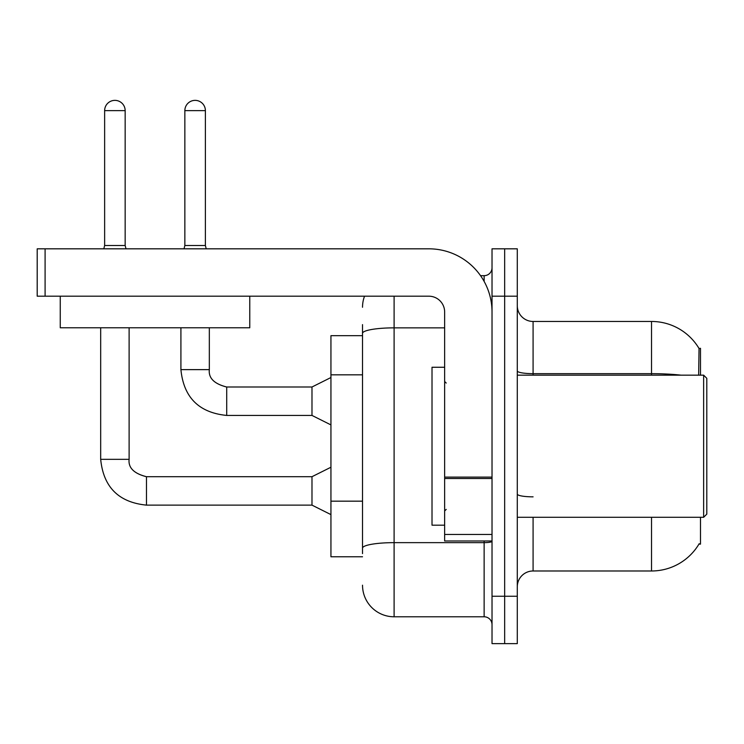 <?xml version="1.0" encoding="UTF-8"?>
<svg xmlns="http://www.w3.org/2000/svg" width="744" height="744" viewBox="0 0 744 744"><rect width="100%" height="100%" fill="white"/><g stroke="black" fill="none" stroke-linecap="round" stroke-linejoin="round"><path stroke-width="1.12" d="M700.485 517.294L700.485 544.134L698.932 544.134L699.211 543.669A55.27 55.27 0 0 1 651.53 570.983L533.085 570.983A15.791 15.791 0 0 0 517.294 586.774M700.485 375.162L700.485 348.313L699.044 348.508A55.27 55.27 0 0 0 651.53 321.464L533.085 321.464A15.791 15.791 0 0 1 517.294 305.672A15.791 15.791 0 0 0 533.085 321.464L533.085 375.162M362.523 335.674L330.941 335.674L330.941 556.772L362.523 556.772M504.655 596.251L504.655 643.634L517.294 643.634L517.294 596.251L504.655 596.251L504.655 643.634L492.026 643.634L492.026 596.251L504.655 596.251L504.655 296.196L504.655 596.251M492.026 596.251L492.026 248.822L504.655 248.822L504.655 296.196L504.655 248.822L517.294 248.822L517.294 596.251M698.663 375.162L699.044 348.508A55.27 55.27 0 0 0 651.53 321.464L651.53 373.665L533.085 373.665A15.791 2.744 0 0 1 517.294 370.921M362.523 553.61L362.523 512.225M394.106 296.196L394.106 616.785L484.13 616.785L484.13 540.981M480.531 275.671L484.13 275.671A7.896 7.896 0 0 0 492.026 267.766M362.523 363.769L362.523 324.626M492.026 541.269A7.896 1.367 0 0 1 484.13 542.646L394.106 542.646A31.583 5.487 180 0 0 362.523 548.133L362.523 333.349A31.583 5.487 180 0 1 394.106 327.862L444.642 327.862M492.026 624.681A7.896 7.896 0 0 0 484.13 616.785M362.523 307.253A31.583 31.583 0 0 1 364.523 296.196M394.106 616.785A31.583 31.583 0 0 1 362.523 585.202M492.026 540.981L444.642 540.981L444.642 477.118L492.026 477.118M492.026 311.987A63.166 63.166 0 0 0 428.851 248.822L45.096 248.822L45.096 296.196L428.851 296.196A15.791 15.791 0 0 1 444.642 311.987L444.642 477.118M45.096 296.196L37.2 296.196L37.2 248.822L45.096 248.822M444.642 367.266L432.013 367.266L432.013 525.19L444.642 525.19M703.638 517.294L706.8 514.132L706.8 378.315L703.638 375.162L703.638 517.294L517.294 517.294M249.77 296.196L249.77 327.779L60.255 327.779L60.255 296.196M125.159 245.501L104.634 245.501L104.634 110.633A10.267 10.267 0 0 1 114.901 100.366A10.267 10.267 0 0 1 125.159 110.633L125.159 245.501L125.996 248.822M330.941 514.606L311.987 505.13L311.987 476.699L330.941 467.232M100.682 327.779L100.682 459.336L129.112 459.336L129.112 327.779M205.391 245.501L184.856 245.501L184.856 110.633A10.267 10.267 0 0 1 195.123 100.366A10.267 10.267 0 0 1 205.391 110.633L205.391 245.501L206.218 248.822M330.941 424.908L311.987 415.431L311.987 387.001L330.941 377.524M180.913 327.779L180.913 369.629L209.334 369.629L209.334 327.779M362.523 374.827L330.941 374.827M362.523 501.168L330.941 501.168M533.085 517.294L533.085 570.983M651.53 570.983L651.53 517.294M681.141 375.162A55.27 9.598 180 0 0 651.53 373.665L651.53 375.162M517.294 296.196L492.026 296.196M533.085 496.843A15.791 2.744 -0 0 1 517.294 494.1M484.13 281.409L484.13 275.671M492.026 478.494L444.642 478.494M444.642 534.452L492.026 534.452M311.987 505.13L146.484 505.13C118.696 502.386 103.435 487.115 100.682 459.336C103.435 487.115 118.696 502.386 146.484 505.13C118.696 502.386 103.435 487.115 100.682 459.336C103.435 487.115 118.696 502.386 146.484 505.13C118.696 502.386 103.435 487.115 100.682 459.336C103.435 487.115 118.696 502.386 146.484 505.13C118.696 502.386 103.435 487.115 100.682 459.336C103.435 487.115 118.696 502.386 146.484 505.13C118.696 502.386 103.435 487.115 100.682 459.336C103.435 487.115 118.696 502.386 146.484 505.13C118.696 502.386 103.435 487.115 100.682 459.336C103.435 487.115 118.696 502.386 146.484 505.13C118.696 502.386 103.435 487.115 100.682 459.336C103.435 487.115 118.696 502.386 146.484 505.13C118.696 502.386 103.435 487.115 100.682 459.336C103.435 487.115 118.696 502.386 146.484 505.13C118.696 502.386 103.435 487.115 100.682 459.336C103.435 487.115 118.696 502.386 146.484 505.13L146.484 476.737C133.948 473.547 128.154 467.753 129.112 459.336C128.154 467.753 133.948 473.547 146.484 476.699C133.948 473.547 128.154 467.753 129.112 459.336C128.154 467.753 133.948 473.547 146.484 476.699C133.948 473.547 128.154 467.753 129.112 459.336C128.154 467.753 133.948 473.547 146.484 476.699C133.948 473.547 128.154 467.753 129.112 459.336C128.154 467.753 133.948 473.547 146.484 476.699C133.948 473.547 128.154 467.753 129.112 459.336C128.154 467.753 133.948 473.547 146.484 476.699C133.948 473.547 128.154 467.753 129.112 459.336C128.154 467.753 133.948 473.547 146.484 476.699C133.948 473.547 128.154 467.753 129.112 459.336C128.154 467.753 133.948 473.547 146.484 476.699C133.948 473.547 128.154 467.753 129.112 459.336C128.154 467.753 133.948 473.547 146.484 476.699C133.948 473.547 128.154 467.753 129.112 459.336C128.154 467.753 133.948 473.547 146.484 476.699C133.948 473.547 128.154 467.753 129.112 459.336M104.634 110.633L125.159 110.633M311.987 415.431L226.706 415.431C198.927 412.688 183.656 397.417 180.913 369.629C183.656 397.417 198.927 412.688 226.706 415.431C198.927 412.688 183.656 397.417 180.913 369.629C183.656 397.417 198.927 412.688 226.706 415.431C198.927 412.688 183.656 397.417 180.913 369.629C183.656 397.417 198.927 412.688 226.706 415.431C198.927 412.688 183.656 397.417 180.913 369.629C183.656 397.417 198.927 412.688 226.706 415.431C198.927 412.688 183.656 397.417 180.913 369.629C183.656 397.417 198.927 412.688 226.706 415.431C198.927 412.688 183.656 397.417 180.913 369.629C183.656 397.417 198.927 412.688 226.706 415.431C198.927 412.688 183.656 397.417 180.913 369.629C183.656 397.417 198.927 412.688 226.706 415.431C198.927 412.688 183.656 397.417 180.913 369.629C183.656 397.417 198.927 412.688 226.706 415.431C198.927 412.688 183.656 397.417 180.913 369.629C183.656 397.417 198.927 412.688 226.706 415.431L226.706 387.029C214.17 383.848 208.385 378.054 209.334 369.629C208.385 378.054 214.17 383.848 226.706 387.001C214.17 383.848 208.385 378.054 209.334 369.629C208.385 378.054 214.17 383.848 226.706 387.001C214.17 383.848 208.385 378.054 209.334 369.629C208.385 378.054 214.17 383.848 226.706 387.001C214.17 383.848 208.385 378.054 209.334 369.629C208.385 378.054 214.17 383.848 226.706 387.001C214.17 383.848 208.385 378.054 209.334 369.629C208.385 378.054 214.17 383.848 226.706 387.001C214.17 383.848 208.385 378.054 209.334 369.629C208.385 378.054 214.17 383.848 226.706 387.001C214.17 383.848 208.385 378.054 209.334 369.629C208.385 378.054 214.17 383.848 226.706 387.001C214.17 383.848 208.385 378.054 209.334 369.629C208.385 378.054 214.17 383.848 226.706 387.001C214.17 383.848 208.385 378.054 209.334 369.629C208.385 378.054 214.17 383.848 226.706 387.001L311.987 387.001M184.856 110.633L205.391 110.633M446.223 383.058L444.642 381.477M517.294 375.162L703.638 375.162M446.223 509.398L444.642 510.97M311.987 476.699L146.484 476.699M100.682 459.336C103.435 487.115 118.696 502.386 146.484 505.13M104.634 245.501L103.807 248.822M184.856 245.501L184.028 248.822"/></g></svg>
